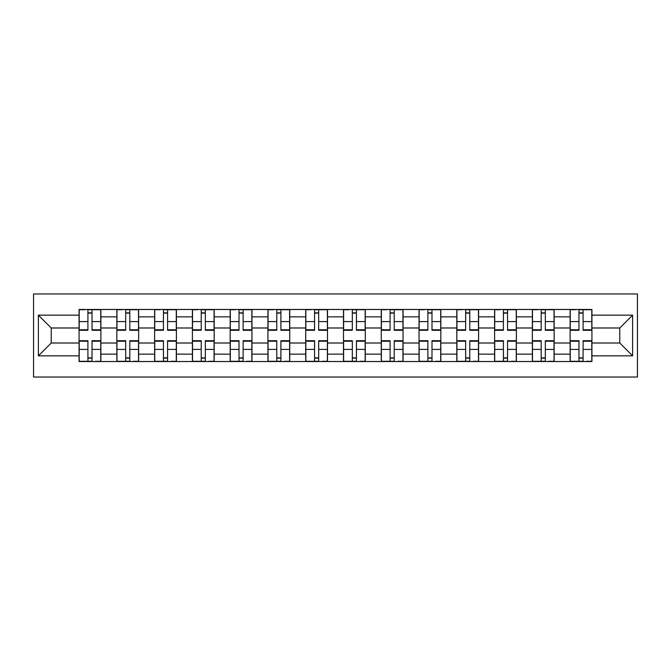 <?xml version="1.0" encoding="UTF-8"?>
<svg xmlns="http://www.w3.org/2000/svg" width="671" height="671" viewBox="0 0 671 671"><rect width="100%" height="100%" fill="white"/><g stroke="black" fill="none" stroke-linecap="round" stroke-linejoin="round"><path stroke-width="1.01" d="M33.55 377.027L637.45 377.027L637.45 293.973L33.55 293.973L33.55 377.027M116.846 361.526L116.846 316.855L100.868 316.855L100.868 361.526M100.868 316.855L100.868 309.474M116.846 316.855L116.846 309.474M138.637 309.474L138.637 361.526M154.624 361.526L154.624 309.474M176.414 309.474L176.414 361.526M192.392 361.526L192.392 309.474M214.183 309.474L214.183 361.526M230.17 361.526L230.17 309.474M251.96 309.474L251.96 361.526M267.939 361.526L267.939 309.474M289.738 309.474L289.738 361.526M305.716 361.526L305.716 309.474M327.507 309.474L327.507 361.526M343.493 361.526L343.493 309.474M365.284 309.474L365.284 361.526M381.262 361.526L381.262 309.474M403.061 309.474L403.061 361.526M419.04 361.526L419.04 309.474M440.83 309.474L440.83 361.526M456.817 361.526L456.817 309.474M478.608 309.474L478.608 361.526M494.586 361.526L494.586 309.474M516.376 309.474L516.376 361.526M532.363 361.526L532.363 309.474M554.154 309.474L554.154 361.526M570.132 361.526L570.132 309.474M570.132 343.007L554.154 343.007M532.363 343.007L516.376 343.007M494.586 343.007L478.608 343.007M456.817 343.007L440.83 343.007M419.04 343.007L403.061 343.007M381.262 343.007L365.284 343.007M343.493 343.007L327.507 343.007M305.716 343.007L289.738 343.007M267.939 343.007L251.96 343.007M230.17 343.007L214.183 343.007M192.392 343.007L176.414 343.007M154.624 343.007L138.637 343.007M116.846 343.007L100.868 343.007M570.132 327.993L554.154 327.993M532.363 327.993L516.376 327.993M494.586 327.993L478.608 327.993M456.817 327.993L440.83 327.993M419.04 327.993L403.061 327.993M381.262 327.993L365.284 327.993M343.493 327.993L327.507 327.993M305.716 327.993L289.738 327.993M267.939 327.993L251.96 327.993M230.17 327.993L214.183 327.993M192.392 327.993L176.414 327.993M154.624 327.993L138.637 327.993M116.846 327.993L100.868 327.993M51.222 343.007L79.069 343.007L79.069 327.993L51.222 327.993L51.222 343.007L38.39 355.84L38.39 315.16L79.069 315.16L79.069 327.993M591.931 327.993L591.931 343.007L619.778 343.007L619.778 327.993L591.931 327.993L591.931 309.474L79.069 309.474L79.069 315.16M591.931 315.16L632.61 315.16L632.61 355.84L591.931 355.84L591.931 343.007M79.069 343.007L79.069 361.526L591.931 361.526L591.931 355.84M79.069 355.84L38.39 355.84M92.028 357.895L87.909 357.895M87.909 313.105L92.028 313.105M129.805 357.895L125.687 357.895M125.687 313.105L129.805 313.105M167.574 357.895L163.456 357.895M163.456 313.105L167.574 313.105M205.351 357.895L201.233 357.895M201.233 313.105L205.351 313.105M243.12 357.895L239.01 357.895M239.01 313.105L243.12 313.105M280.897 357.895L276.779 357.895M276.779 313.105L280.897 313.105M318.675 357.895L314.556 357.895M314.556 313.105L318.675 313.105M356.444 357.895L352.325 357.895M352.325 313.105L356.444 313.105M394.221 357.895L390.103 357.895M390.103 313.105L394.221 313.105M431.99 357.895L427.88 357.895M427.88 313.105L431.99 313.105M469.767 357.895L465.649 357.895M465.649 313.105L469.767 313.105M507.544 357.895L503.426 357.895M503.426 313.105L507.544 313.105M545.313 357.895L541.195 357.895M541.195 313.105L545.313 313.105M583.091 357.895L578.972 357.895M578.972 313.105L583.091 313.105M38.39 315.16L51.222 327.993M619.778 343.007L632.61 355.84M619.778 327.993L632.61 315.16M92.028 330.291L92.028 309.708L100.742 309.708L100.742 330.291L92.028 330.291M87.909 312.862L92.028 312.862M84.403 309.708L79.195 309.708L79.195 330.291L87.909 330.291L87.909 309.708L95.542 309.708M87.909 340.709L87.909 361.292L79.195 361.292L79.195 340.709L87.909 340.709M92.028 358.138L87.909 358.138M95.542 361.292L100.742 361.292L100.742 340.709L92.028 340.709L92.028 361.292L84.403 361.292M129.805 330.291L129.805 309.708L138.52 309.708L138.52 330.291L129.805 330.291M125.687 312.862L129.805 312.862M122.172 309.708L116.964 309.708L116.964 330.291L125.687 330.291L125.687 309.708L133.311 309.708M167.574 330.291L167.574 309.708L176.288 309.708L176.288 330.291L167.574 330.291M163.456 312.862L167.574 312.862M159.95 309.708L154.741 309.708L154.741 330.291L163.456 330.291L163.456 309.708L171.088 309.708M125.687 340.709L125.687 361.292L116.964 361.292L116.964 340.709L125.687 340.709M129.805 358.138L125.687 358.138M133.311 361.292L138.52 361.292L138.52 340.709L129.805 340.709L129.805 361.292L122.172 361.292M163.456 340.709L163.456 361.292L154.741 361.292L154.741 340.709L163.456 340.709M167.574 358.138L163.456 358.138M171.088 361.292L176.288 361.292L176.288 340.709L167.574 340.709L167.574 361.292L159.95 361.292M205.351 330.291L205.351 309.708L214.066 309.708L214.066 330.291L205.351 330.291M201.233 312.862L205.351 312.862M197.719 309.708L192.518 309.708L192.518 330.291L201.233 330.291L201.233 309.708L208.857 309.708M243.12 330.291L243.12 309.708L251.843 309.708L251.843 330.291L243.12 330.291M239.01 312.862L243.12 312.862M235.496 309.708L230.287 309.708L230.287 330.291L239.01 330.291L239.01 309.708L246.634 309.708M280.897 330.291L280.897 309.708L289.612 309.708L289.612 330.291L280.897 330.291M276.779 312.862L280.897 312.862M273.273 309.708L268.065 309.708L268.065 330.291L276.779 330.291L276.779 309.708L284.412 309.708M201.233 340.709L201.233 361.292L192.518 361.292L192.518 340.709L201.233 340.709M205.351 358.138L201.233 358.138M208.857 361.292L214.066 361.292L214.066 340.709L205.351 340.709L205.351 361.292L197.719 361.292M239.01 340.709L239.01 361.292L230.287 361.292L230.287 340.709L239.01 340.709M243.12 358.138L239.01 358.138M246.634 361.292L251.843 361.292L251.843 340.709L243.12 340.709L243.12 361.292L235.496 361.292M276.779 340.709L276.779 361.292L268.065 361.292L268.065 340.709L276.779 340.709M280.897 358.138L276.779 358.138M284.412 361.292L289.612 361.292L289.612 340.709L280.897 340.709L280.897 361.292L273.273 361.292M318.675 330.291L318.675 309.708L327.389 309.708L327.389 330.291L318.675 330.291M314.556 312.862L318.675 312.862M311.042 309.708L305.842 309.708L305.842 330.291L314.556 330.291L314.556 309.708L322.181 309.708M314.556 340.709L314.556 361.292L305.842 361.292L305.842 340.709L314.556 340.709M318.675 358.138L314.556 358.138M322.181 361.292L327.389 361.292L327.389 340.709L318.675 340.709L318.675 361.292L311.042 361.292M356.444 330.291L356.444 309.708L365.158 309.708L365.158 330.291L356.444 330.291M352.325 312.862L356.444 312.862M348.819 309.708L343.611 309.708L343.611 330.291L352.325 330.291L352.325 309.708L359.958 309.708M352.325 340.709L352.325 361.292L343.611 361.292L343.611 340.709L352.325 340.709M356.444 358.138L352.325 358.138M359.958 361.292L365.158 361.292L365.158 340.709L356.444 340.709L356.444 361.292L348.819 361.292M394.221 330.291L394.221 309.708L402.935 309.708L402.935 330.291L394.221 330.291M390.103 312.862L394.221 312.862M386.588 309.708L381.388 309.708L381.388 330.291L390.103 330.291L390.103 309.708L397.727 309.708M390.103 340.709L390.103 361.292L381.388 361.292L381.388 340.709L390.103 340.709M394.221 358.138L390.103 358.138M397.727 361.292L402.935 361.292L402.935 340.709L394.221 340.709L394.221 361.292L386.588 361.292M431.99 330.291L431.99 309.708L440.713 309.708L440.713 330.291L431.99 330.291M427.88 312.862L431.99 312.862M424.366 309.708L419.157 309.708L419.157 330.291L427.88 330.291L427.88 309.708L435.504 309.708M427.88 340.709L427.88 361.292L419.157 361.292L419.157 340.709L427.88 340.709M431.99 358.138L427.88 358.138M435.504 361.292L440.713 361.292L440.713 340.709L431.99 340.709L431.99 361.292L424.366 361.292M469.767 330.291L469.767 309.708L478.482 309.708L478.482 330.291L469.767 330.291M465.649 312.862L469.767 312.862M462.143 309.708L456.934 309.708L456.934 330.291L465.649 330.291L465.649 309.708L473.281 309.708M465.649 340.709L465.649 361.292L456.934 361.292L456.934 340.709L465.649 340.709M469.767 358.138L465.649 358.138M473.281 361.292L478.482 361.292L478.482 340.709L469.767 340.709L469.767 361.292L462.143 361.292M507.544 330.291L507.544 309.708L516.259 309.708L516.259 330.291L507.544 330.291M503.426 312.862L507.544 312.862M499.912 309.708L494.712 309.708L494.712 330.291L503.426 330.291L503.426 309.708L511.05 309.708M503.426 340.709L503.426 361.292L494.712 361.292L494.712 340.709L503.426 340.709M507.544 358.138L503.426 358.138M511.05 361.292L516.259 361.292L516.259 340.709L507.544 340.709L507.544 361.292L499.912 361.292M545.313 330.291L545.313 309.708L554.036 309.708L554.036 330.291L545.313 330.291M541.195 312.862L545.313 312.862M537.689 309.708L532.48 309.708L532.48 330.291L541.195 330.291L541.195 309.708L548.828 309.708M541.195 340.709L541.195 361.292L532.48 361.292L532.48 340.709L541.195 340.709M545.313 358.138L541.195 358.138M548.828 361.292L554.036 361.292L554.036 340.709L545.313 340.709L545.313 361.292L537.689 361.292M583.091 330.291L583.091 309.708L591.805 309.708L591.805 330.291L583.091 330.291M578.972 312.862L583.091 312.862M575.458 309.708L570.258 309.708L570.258 330.291L578.972 330.291L578.972 309.708L586.597 309.708M578.972 340.709L578.972 361.292L570.258 361.292L570.258 340.709L578.972 340.709M583.091 358.138L578.972 358.138M586.597 361.292L591.805 361.292L591.805 340.709L583.091 340.709L583.091 361.292L575.458 361.292M532.363 316.855L516.376 316.855M494.586 316.855L478.608 316.855M456.817 316.855L440.83 316.855M419.04 316.855L403.061 316.855M381.262 316.855L365.284 316.855M343.493 316.855L327.507 316.855M305.716 316.855L289.738 316.855M267.939 316.855L251.96 316.855M230.17 316.855L214.183 316.855M192.392 316.855L176.414 316.855M154.624 316.855L138.637 316.855M570.132 316.855L554.154 316.855M532.363 354.145L516.376 354.145M494.586 354.145L478.608 354.145M456.817 354.145L440.83 354.145M419.04 354.145L403.061 354.145M381.262 354.145L365.284 354.145M343.493 354.145L327.507 354.145M305.716 354.145L289.738 354.145M267.939 354.145L251.96 354.145M230.17 354.145L214.183 354.145M192.392 354.145L176.414 354.145M154.624 354.145L138.637 354.145M116.846 354.145L100.868 354.145M570.132 354.145L554.154 354.145M92.028 329.78L100.742 329.78M92.028 321.602L100.742 321.602M79.195 329.78L87.909 329.78M79.195 321.602L87.909 321.602M87.909 341.22L79.195 341.22M87.909 349.398L79.195 349.398M100.742 341.22L92.028 341.22M100.742 349.398L92.028 349.398M129.805 329.78L138.52 329.78M129.805 321.602L138.52 321.602M116.964 329.78L125.687 329.78M116.964 321.602L125.687 321.602M167.574 329.78L176.288 329.78M167.574 321.602L176.288 321.602M154.741 329.78L163.456 329.78M154.741 321.602L163.456 321.602M125.687 341.22L116.964 341.22M125.687 349.398L116.964 349.398M138.52 341.22L129.805 341.22M138.52 349.398L129.805 349.398M163.456 341.22L154.741 341.22M163.456 349.398L154.741 349.398M176.288 341.22L167.574 341.22M176.288 349.398L167.574 349.398M205.351 329.78L214.066 329.78M205.351 321.602L214.066 321.602M192.518 329.78L201.233 329.78M192.518 321.602L201.233 321.602M243.12 329.78L251.843 329.78M243.12 321.602L251.843 321.602M230.287 329.78L239.01 329.78M230.287 321.602L239.01 321.602M280.897 329.78L289.612 329.78M280.897 321.602L289.612 321.602M268.065 329.78L276.779 329.78M268.065 321.602L276.779 321.602M201.233 341.22L192.518 341.22M201.233 349.398L192.518 349.398M214.066 341.22L205.351 341.22M214.066 349.398L205.351 349.398M239.01 341.22L230.287 341.22M239.01 349.398L230.287 349.398M251.843 341.22L243.12 341.22M251.843 349.398L243.12 349.398M276.779 341.22L268.065 341.22M276.779 349.398L268.065 349.398M289.612 341.22L280.897 341.22M289.612 349.398L280.897 349.398M318.675 329.78L327.389 329.78M318.675 321.602L327.389 321.602M305.842 329.78L314.556 329.78M305.842 321.602L314.556 321.602M314.556 341.22L305.842 341.22M314.556 349.398L305.842 349.398M327.389 341.22L318.675 341.22M327.389 349.398L318.675 349.398M356.444 329.78L365.158 329.78M356.444 321.602L365.158 321.602M343.611 329.78L352.325 329.78M343.611 321.602L352.325 321.602M352.325 341.22L343.611 341.22M352.325 349.398L343.611 349.398M365.158 341.22L356.444 341.22M365.158 349.398L356.444 349.398M394.221 329.78L402.935 329.78M394.221 321.602L402.935 321.602M381.388 329.78L390.103 329.78M381.388 321.602L390.103 321.602M390.103 341.22L381.388 341.22M390.103 349.398L381.388 349.398M402.935 341.22L394.221 341.22M402.935 349.398L394.221 349.398M431.99 329.78L440.713 329.78M431.99 321.602L440.713 321.602M419.157 329.78L427.88 329.78M419.157 321.602L427.88 321.602M427.88 341.22L419.157 341.22M427.88 349.398L419.157 349.398M440.713 341.22L431.99 341.22M440.713 349.398L431.99 349.398M469.767 329.78L478.482 329.78M469.767 321.602L478.482 321.602M456.934 329.78L465.649 329.78M456.934 321.602L465.649 321.602M465.649 341.22L456.934 341.22M465.649 349.398L456.934 349.398M478.482 341.22L469.767 341.22M478.482 349.398L469.767 349.398M507.544 329.78L516.259 329.78M507.544 321.602L516.259 321.602M494.712 329.78L503.426 329.78M494.712 321.602L503.426 321.602M503.426 341.22L494.712 341.22M503.426 349.398L494.712 349.398M516.259 341.22L507.544 341.22M516.259 349.398L507.544 349.398M545.313 329.78L554.036 329.78M545.313 321.602L554.036 321.602M532.48 329.78L541.195 329.78M532.48 321.602L541.195 321.602M541.195 341.22L532.48 341.22M541.195 349.398L532.48 349.398M554.036 341.22L545.313 341.22M554.036 349.398L545.313 349.398M583.091 329.78L591.805 329.78M583.091 321.602L591.805 321.602M570.258 329.78L578.972 329.78M570.258 321.602L578.972 321.602M578.972 341.22L570.258 341.22M578.972 349.398L570.258 349.398M591.805 341.22L583.091 341.22M591.805 349.398L583.091 349.398"/></g></svg>
